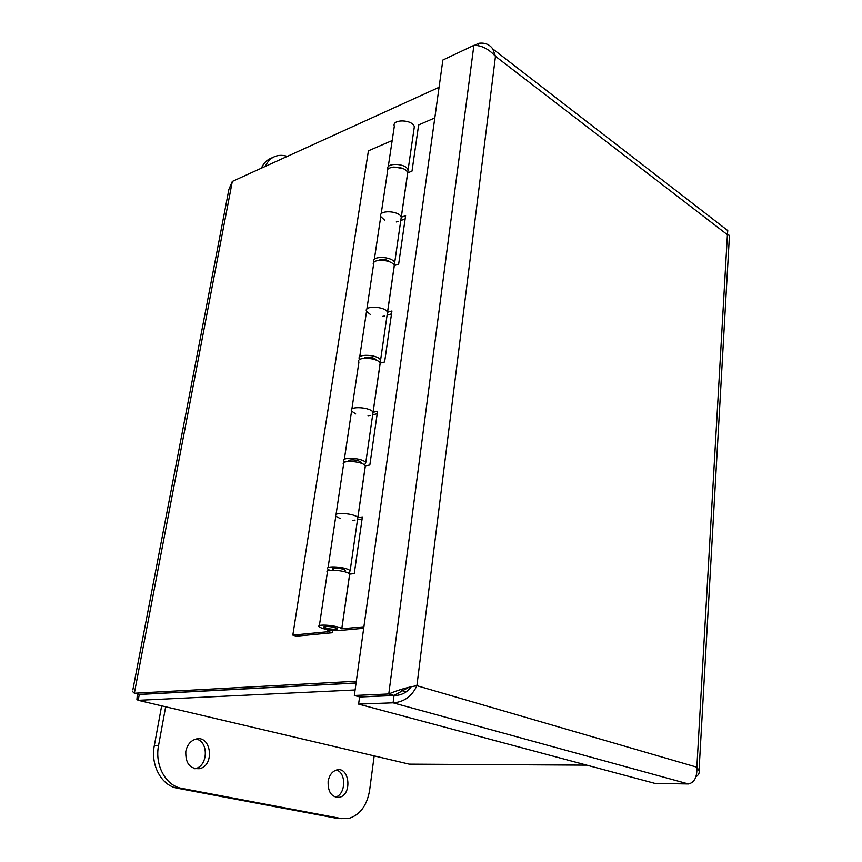 <?xml version="1.0" encoding="UTF-8"?>
<svg xmlns="http://www.w3.org/2000/svg" width="862" height="862" viewBox="0 0 862 862"><rect width="100%" height="100%" fill="white"/><g stroke="black" fill="none" stroke-linecap="round" stroke-linejoin="round"><path stroke-width="1.29" d="M139.299 694.395L138.179 700.321L355.101 689.966M586.72 765.144L409.234 764.152L405.549 763.29M139.288 694.481L356.06 683.06M132.856 689.869L228.915 189.349L232.32 181.419L439.07 87.288M356.318 681.249L134.343 693.231L132.586 691.572M232.32 181.419L134.343 693.231L139.245 694.395L356.081 682.963M137.403 693.964L136.907 699.491L138.179 700.321L409.234 764.152M355.079 520.131L352.784 520.357M340.102 518.536L335.814 516.122C332.118 511.716 355.23 513.31 357.816 517.653L362.385 516.941L354.26 573.596L349.649 574.135C346.944 570.31 323.53 568.511 327.366 572.422L319.371 625.726M362.105 518.935L357.514 519.711M370.283 415.409L368.02 415.764M355.683 413.922L351.577 411.077C348.129 405.797 370.671 407.058 373.052 412.295L377.545 411.282L369.841 464.995L365.305 465.857C362.827 461.073 339.984 459.64 343.561 464.489L336.051 514.539M377.19 413.728L372.686 414.827M384.711 315.966L382.502 316.429M370.477 314.565L366.544 311.354C363.322 305.277 385.336 306.225 387.512 312.27L391.93 310.988L384.614 361.997L380.153 363.139C377.879 357.504 355.586 356.394 358.926 362.072L351.868 409.138M391.52 313.854L387.081 315.233M398.438 221.405L396.261 221.965M384.549 220.09L380.767 216.545C377.75 209.768 399.257 210.425 401.25 217.202L405.614 215.672L398.653 264.16L394.257 265.571C392.178 259.16 370.412 258.352 373.526 264.785L366.878 309.081M405.151 218.894L400.776 220.532M363.699 628.279L339.046 630.542C330.405 630.65 323.789 629.432 319.188 626.9C315.223 623.485 338.928 625.467 341.751 628.797L363.904 626.793M434.804 117.911L418.63 124.958L412.004 171.118L407.715 172.863L401.293 217.299M407.715 172.863L407.683 172.756C405.765 165.666 384.495 165.127 387.415 172.228L381.155 213.97M394.3 265.668L387.544 312.367M380.196 363.225L373.084 412.37M349.692 574.2L341.794 628.84M365.348 465.933L357.859 517.717M325.437 626.286C330.48 626.221 334.348 626.922 337.042 628.409C339.305 630.402 325.567 629.238 323.907 627.31L325.437 626.286M326.235 628.107L324.834 627.385C322.862 625.683 334.693 626.674 336.115 628.333C335.437 629.594 332.15 629.519 326.235 628.107M332.538 630.424L332.204 632.74L328.648 631.641L328.896 629.96M329.747 570.364L327.862 569.103C324.037 565.16 347.429 566.937 350.134 570.806L349.25 572.53L347.979 572.993M344.391 571.625L345.479 570.461C342.86 568.78 339.057 568.036 334.068 568.241L332.517 569.47L333.357 570.073M357.59 519.236L357.816 517.653C355.23 513.31 332.118 511.716 335.814 516.122L328.066 567.713M344.778 462.151L344.035 461.332C340.468 456.461 363.29 457.884 365.757 462.7L364.561 465.06M361.243 463.282L361.221 462.441C358.732 460.383 355.036 459.575 350.144 460.017L348.474 461.418M372.761 414.245L373.052 412.295C370.671 407.058 348.129 405.797 351.577 411.077L344.304 459.554M359.68 359.583L359.379 359.088C356.049 353.388 378.321 354.476 380.584 360.144L379.84 362.654M376.241 360.176L376.155 359.95C373.785 357.568 370.197 356.706 365.402 357.353L363.85 358.29M387.178 314.555L387.512 312.27C385.336 306.225 363.322 305.277 366.544 311.354L359.702 356.965M374.065 262.167L373.957 261.94C370.843 255.486 392.587 256.283 394.677 262.716L394.16 265.334M390.001 262.005C387.318 259.721 383.946 258.988 379.883 259.839L378.989 260.27M332.204 632.74L296.366 636.178L292.832 635.111L328.648 631.641M400.884 219.767L401.25 217.202C399.257 210.425 377.75 209.768 380.767 216.545L374.323 259.505M327.635 631.932L327.948 629.799M387.825 169.523L387.825 169.512C384.915 162.401 406.164 162.929 408.071 170.04L394.677 262.716M402.651 168.446L393.869 167.012M413.932 129.537L414.342 126.703C412.51 119.29 391.488 118.881 394.311 126.294L388.234 166.808M392.178 140.538L368.419 150.818L292.832 635.111M410.991 687.025C406.81 692.66 401.153 695.505 394.031 695.537L359.583 697.002L358.603 704.114L393.083 702.821C403.998 702.099 411.928 696.388 416.896 685.699C407.51 687.24 398.136 689.999 388.773 693.975L354.336 695.483L442.874 60.017L473.884 45.352C481.384 45.233 488.582 48.886 495.467 56.31L492.773 48.908C489.476 44.361 484.821 42.497 478.787 43.294L474.445 45.341M408.405 687.596L393.977 695.429L359.54 696.895L354.336 695.483M393.977 695.429L388.773 693.975L473.884 45.352M695.99 776.77C698.683 774.916 699.696 772.837 699.007 770.542L696.852 767.202C697.25 777.071 694.438 782.664 688.404 783.957L654.991 783.407L358.603 704.114M394.031 695.537L393.083 702.821L688.404 783.957M725.082 228.505L727.754 230.585L727.409 234.723L729.435 235.348L729.414 236.091M478.453 45.815L478.787 43.294M265.399 166.355C267.263 162.056 270 158.953 273.62 157.067C277.769 155.02 282.337 154.783 287.315 156.388M270.84 158.349L269.644 158.899C266.024 160.785 263.287 163.877 261.423 168.176M185.815 751.341C187.205 744.973 190.448 740.921 195.545 739.187C210.91 734.187 215.317 765.154 199.715 768.667C189.996 769.227 185.362 763.452 185.815 751.341M194.887 768.753L195.437 768.624C208.292 765.909 208.701 740.943 195.997 739.068M328.131 781.478C329.273 775.272 332.107 771.436 336.622 769.971C349.498 766.081 352.526 794.764 339.477 797.296C331.654 797.501 327.872 792.221 328.131 781.478M335.307 797.124C345.834 794.958 346.664 772.557 336.374 770.035M374.183 755.899L369.626 790.26C367.018 805.474 360.1 814.859 348.884 818.426L341.546 818.598L181.71 788.364C165.87 785.864 154.567 765.23 158.554 745.565L165.666 706.797M161.657 705.849L154.32 745.608C150.333 765.197 161.614 785.756 177.443 788.245L337.171 818.394L341.837 818.641M406.196 691.787L401.929 690.57M495.467 56.31L416.896 685.699L696.852 767.202L727.409 234.723L495.467 56.31M337.171 818.394L341.546 818.598M177.443 788.245L181.71 788.364M154.32 745.608L158.554 745.565M394.257 265.571L380.584 360.144M380.153 363.139L365.757 462.7M349.649 574.135L341.751 628.797M365.305 465.857L350.134 570.806M324.015 626.62L323.907 627.31M364.96 357.493L364.863 358.204M349.703 460.125L349.519 461.364M333.616 568.317L333.346 570.148M375.412 359.088L375.304 359.788M360.435 461.698L360.251 462.937M344.649 569.857L344.38 571.7M348.614 461.407L348.733 460.61M408.071 170.04L414.342 126.703M332.517 569.47L332.646 568.661M699.039 770.542L729.457 235.348M727.765 230.585L492.773 48.918M269.644 158.899L273.62 157.067M195.437 768.624L199.715 768.667M335.501 797.178L339.477 797.296"/></g></svg>

